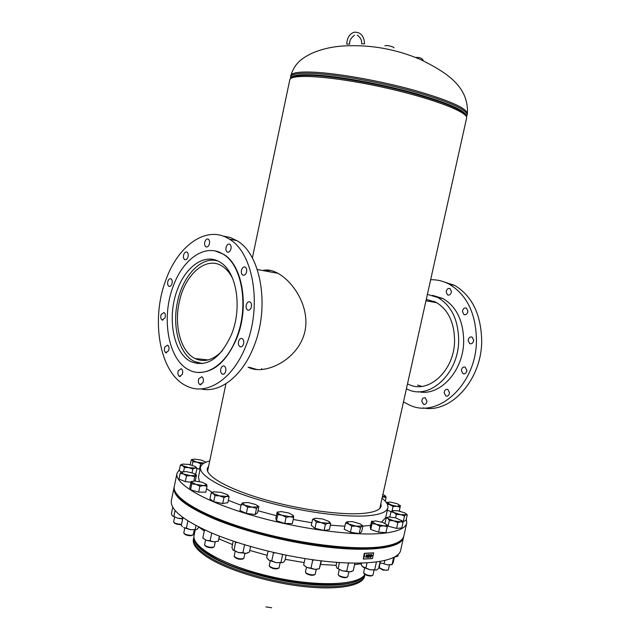 <?xml version="1.0" encoding="UTF-8"?>
<svg xmlns="http://www.w3.org/2000/svg" width="640" height="640" viewBox="0 0 640 640"><rect width="100%" height="100%" fill="white"/><g stroke="black" fill="none" stroke-linecap="round" stroke-linejoin="round"><path stroke-width="0.96" d="M270.64 270.448L264.032 270.752M248.096 367.152L248.68 367.456C264.416 375.648 298.376 360.248 304.92 331.44C310.12 307.344 293.816 282.288 278.184 273.44C272.456 270.272 267.288 269.288 262.68 270.496M379.8 508.424L466.592 118.104C468.864 112.136 430.016 97.408 380.824 86.816C331.64 76.144 290.184 73.504 289.784 79.88L252.36 258.016M261.592 369.544L261.792 368.6M261.576 369.544L261.776 368.6M249.32 367.28L257.136 369.6M364.768 574.424C359.056 585.424 316.336 587.136 270.56 576.512C224.736 566.016 190.928 546.752 194.104 535.28L195.232 529.92M384.872 45.816C386.208 45.24 388.848 45.6 392.784 46.888L394.072 47.808M271.696 607.776L265.96 606.896M232.912 279.072C230.016 273.032 226.328 268.664 221.848 265.96C205.68 255.672 184.304 275.168 179.08 302.952C174.016 326.344 180.992 351.816 195 358.52C204.216 362.8 213.392 360.128 222.544 350.504M217.512 260.84C201.04 256.088 182.456 276.176 177.408 302.424C172.024 327.28 179.44 354.368 194.36 361.48L202.608 363.592M421.664 386.384L417.568 385.056M429.64 301.44L434.032 301.328M177.544 289.264C186.032 265.968 205.2 252.848 219.832 262.056C236.504 271.04 242.688 307.64 231.376 334.752C220.264 358.704 206.808 367.664 191 361.632C173.064 353.272 166.688 316.608 177.544 289.264M183.84 254.28C184.704 252.312 185.76 251.6 187 252.12C188.28 253.208 188.552 254.976 187.816 257.44C186.952 259.392 185.896 260.112 184.664 259.6C183.376 258.512 183.104 256.736 183.84 254.28M205.016 241.4C205.936 239.352 207.056 238.616 208.368 239.184C209.664 240.304 209.936 242.096 209.184 244.568C208.264 246.608 207.152 247.344 205.84 246.776C204.544 245.664 204.272 243.872 205.016 241.4M226.312 246.504C227.272 244.4 228.448 243.656 229.832 244.272C231.176 245.432 231.456 247.264 230.68 249.776C229.72 251.872 228.552 252.616 227.176 252.008C225.824 250.856 225.536 249.016 226.312 246.504M241.76 269.352C242.736 267.24 243.944 266.496 245.376 267.128C246.792 268.336 247.096 270.224 246.296 272.8C245.32 274.896 244.12 275.64 242.696 275.016C241.272 273.816 240.96 271.928 241.76 269.352M246.496 304.152C247.456 302.096 248.656 301.368 250.088 301.976C251.592 303.216 251.928 305.16 251.104 307.816C250.144 309.864 248.952 310.584 247.536 309.992C246.024 308.752 245.68 306.808 246.496 304.152M238.808 340.736C239.72 338.768 240.864 338.064 242.248 338.624C243.824 339.872 244.192 341.856 243.36 344.576C242.448 346.536 241.304 347.232 239.928 346.688C238.344 345.44 237.976 343.456 238.808 340.736M221.064 368.12C221.92 366.256 223 365.576 224.312 366.072C225.904 367.304 226.288 369.296 225.464 372.048C224.616 373.904 223.536 374.584 222.232 374.096C220.632 372.872 220.24 370.88 221.064 368.12M198.784 378.752L201.84 376.752C203.4 377.944 203.784 379.912 202.976 382.648L199.936 384.64C198.368 383.456 197.984 381.488 198.784 378.752M178.304 370.672L181.232 368.696C182.72 369.84 183.08 371.76 182.304 374.44L179.392 376.416C177.888 375.272 177.528 373.352 178.304 370.672M164.776 347.104L167.64 345.112C169.056 346.224 169.384 348.08 168.632 350.688L165.768 352.68C164.352 351.576 164.024 349.712 164.776 347.104M161.136 314.552L164.04 312.52C165.376 313.6 165.68 315.416 164.944 317.952L162.056 319.976C160.712 318.896 160.408 317.088 161.136 314.552M168.016 280.944C168.832 279.072 169.832 278.376 171.024 278.856C172.312 279.928 172.6 281.704 171.864 284.192C171.056 286.056 170.056 286.752 168.872 286.28C167.576 285.208 167.288 283.432 168.016 280.944M197.616 363.64L196.44 362.384M245.656 346.512C232.608 379.8 206.192 396.136 186.672 386.024C159.672 373.888 150.232 319.72 166.112 279.328C178.528 244.784 207.2 224.752 229.272 239.104C253.496 252.616 262.512 306.64 245.656 346.512M222.976 236.048L230.104 237.456L236.912 240.672C261.192 254.144 270.28 307.848 253.44 347.464C241.8 376.824 219.392 393.504 200.792 388.904M236.136 338.768C225.888 365.184 204.856 378.344 189.272 370.048C168.224 360.368 160.792 317.632 173.4 285.768C183.256 258.568 205.696 243.104 222.872 254.032C242.192 264.568 249.368 307.216 236.136 338.768M215.136 250.952L223.272 254.112C242.6 264.648 249.776 307.28 236.544 338.824C226.352 361.88 213.344 373.064 197.52 372.392M407.848 384.024L409.056 384.576C428.816 394.24 454.728 370.136 454.576 340.384C454.232 322.04 447.976 309.296 435.8 302.16L426.28 299.392M421.16 386.256L421.56 386.392M404.752 396.216L405.448 393.072M421.776 401.152L423.496 404.36C425.424 404.72 426.568 403.616 426.928 401.04L425.224 397.84C423.288 397.472 422.136 398.576 421.776 401.152M444.16 392.792L445.896 396.024C447.928 396.432 449.128 395.304 449.512 392.648L447.792 389.424C445.752 389.008 444.544 390.128 444.16 392.792M461.36 370.56L463.048 373.736C465.168 374.208 466.44 373.064 466.848 370.304L465.176 367.136C463.048 366.656 461.776 367.8 461.36 370.56M466.84 369.912L466.632 371.608M468.136 340.552L469.736 343.632C471.912 344.152 473.224 343 473.672 340.16L472.088 337.088C469.896 336.552 468.584 337.704 468.136 340.552M473.664 339.856L473.384 341.664M462.432 311.592L463.928 314.568C466.104 315.112 467.424 313.952 467.896 311.08L466.416 308.12C464.224 307.56 462.896 308.72 462.432 311.592M446.168 292.048L447.584 294.928C449.704 295.464 451 294.312 451.472 291.456L450.072 288.592C447.936 288.048 446.632 289.2 446.168 292.048M428.648 288.736L429.36 285.552M418.464 391.672C439.736 396.848 463.768 370.856 463.68 340.864C463.28 320.544 456.328 306.408 442.824 298.456L432.464 295.344M406.4 388.808L407.952 389.52C429.952 400.176 458.84 373.328 458.664 340.096C458.272 319.68 451.328 305.48 437.816 297.504L427.392 294.376M423.176 407.92C450.872 413.696 481.848 379.816 481.688 340.784C481.104 314.344 472.072 295.864 454.576 285.344L441.616 281.104M403.472 401.952L409.952 405.28C438.752 418.808 476.744 383.712 476.456 339.968C475.888 313.392 466.864 294.824 449.36 284.272C443.408 281.08 437.176 279.568 430.656 279.72M433.928 301.28L430.568 301.616M449.512 392.672L449.448 393.304M467.888 311.2L467.656 312.432M304.184 562.576L285.2 559.336M267.184 555.296L249.752 550.448M232.512 544.56L219.024 538.92M204.224 530.952L198.912 527.176M403.608 537.032L403.56 537.256C401.992 548.184 368.36 552.824 319.512 546.128C283.504 541.28 243.016 530.8 214.872 519.192C186.352 506.88 172.744 496.36 174.032 487.632L174.08 487.408M403.56 537.256L400.68 550.104C398.992 561.552 365.272 566.744 316.424 560.232C280.424 555.528 239.992 544.968 211.928 533.112C183.496 520.528 169.976 509.664 171.352 500.52L174.032 487.632M361.424 563.688L354.544 564.696M336.128 565.344L320.624 564.472M208.64 466.152L207.328 468.504C205.456 476.048 228.048 489.008 263.952 499.392C299.776 509.8 342.64 515.576 364.328 513.288C374.688 512.16 380.296 509.76 381.144 506.08L380.92 503.4M362.864 526.168L370.688 525.336M381.672 522.072L385.688 517.536L387.856 507.792C388.4 504.968 386.472 501.776 382.072 498.216M209.736 460.952C204.248 462.384 201.176 464.488 200.504 467.28C198.48 475.4 222.8 489.392 261.672 500.624C300.448 511.88 346.8 518.072 370.016 515.536C381.016 514.296 386.96 511.712 387.856 507.792M179.464 469.44L177 473.376L174.312 486.296C171.592 497.12 201.088 515.368 249.288 529.584C297.376 543.832 354.816 550.824 382.792 546.568C395.704 544.576 402.728 541.024 403.864 535.928L406.752 523.056L406.328 518.936M177 473.376C174.384 483.68 204.032 501.376 252.312 515.432C300.488 529.512 357.928 536.76 385.824 532.992C398.696 531.216 405.672 527.904 406.752 523.056M400.216 511.288L399.4 510.6M391.888 505.312L385.76 501.792M192.472 459.36L191.272 459.728L190.2 464.728M200.504 467.28L198.456 477.056L199.4 481.552M206.52 488.712L212.312 492.464M228.328 500.312L241.064 505.248M257.984 510.752L276.392 515.712M293.224 519.472L311.84 522.792M330.336 525.16L344.88 526.232M174.272 486.52L174.216 486.736C171.496 497.584 200.992 515.848 249.184 530.072C297.272 544.328 354.704 551.304 382.688 547.04C395.6 545.032 402.624 541.48 403.76 536.368L403.808 536.144M174.216 486.736L174.128 487.184C171.392 498.048 200.888 516.328 249.08 530.56C297.168 544.824 354.6 551.792 382.584 547.504C395.496 545.496 402.52 541.928 403.664 536.808L403.76 536.368M385.28 501.232L386.128 497.408L385.6 496.28M382.36 496.92L386.128 497.408M385.448 496.144L382.392 496.76M382.896 494.496L385.2 495.76M191.272 459.728L192.208 460.128L192.904 461.76L196.888 462.144L200.624 463.752L204.096 463.112M192.176 465.248L192.904 461.76M200.112 469.16L199.488 469.168L200.624 463.752M199.488 469.168L196.928 468.512M204.128 463.096L196.888 462.144L192.208 460.128L192.136 459.592L194.4 459.096L201.2 460.064L205.872 462.056M181.312 471.904L179.216 470.664L180.368 465.12L182.528 465.672L184.44 467.496L188.752 467.64L192.808 469.056L195.04 468L196.992 468.216L195.632 466.792M183.616 471.456L184.44 467.496M182.264 464.176L180.368 465.12M194.904 473.936L195.832 473.744L196.992 468.216M192.024 472.776L192.808 469.056M195.04 468L188.752 467.64L182.528 465.672L181.688 464.504L182.632 464.08L188.88 464.456L195.064 466.4L196 467.28L195.04 468M173.976 522.464L174.144 522.704C174.704 523.592 176.424 524.224 179.312 524.608L181.424 524.552M174.608 517.224L173.64 521.992C174.288 523.016 176.28 523.752 179.624 524.192L181.488 524.208M190.824 482.216L185.312 481.624L178.992 479.088L180.184 473.368L183.48 473.968L186.512 475.872L190.768 475.672L194.728 476.776L196.528 475.176L195.68 474.504M185.312 481.624L186.512 475.872M181.28 471.928L183.48 473.968L190.768 475.672L195.768 475.32L195.92 474.896L193.512 473.288L186.304 471.6L181.28 471.928L180.184 473.368M195.152 481.024L196.528 475.176M193.84 481.024L194.728 476.776M184.136 533.52L184.288 533.744C185.24 534.92 187.4 535.6 190.784 535.768L192.672 535.16M184.76 528.152L183.776 533.008C184.872 534.376 187.376 535.152 191.296 535.36L193.208 534.824L194.256 529.976M191.808 483.872L195.992 484.376L199.896 486.224L203.616 485.592L207.032 486.296L206.72 484.608L203.616 485.592L195.992 484.376L191.512 482.08L191.808 483.872L190.576 489.776L189.72 487.48L191.288 481.72M207.032 486.296L205.792 492.176L198.656 492.136L190.576 489.776M198.656 492.136L199.896 486.224M191.992 481.336L190.944 481.632M191.568 481.632L194.648 481.016L202.184 482.216L206.68 484.496M204.92 545.496L205.056 545.696C206.576 547.208 209.112 547.88 212.672 547.704L213.584 547.2M205.544 540.008L204.536 544.944C206.288 546.696 209.232 547.472 213.344 547.272L214.224 546.696L215.24 541.92M229.104 496.664L227.832 502.656L222.712 503.56L213.696 501.672L214.968 495.632L219.624 495.888L223.992 497.52L226.696 496.408L229.104 496.664L227.544 494.8M222.712 503.56L223.992 497.52M213.696 501.672L209.92 498.92L211.184 492.92L213.216 493.584L214.968 495.632M213.328 491.96L211.184 492.92M212.6 492.376L213.928 491.824L220.944 492.352L227.312 494.624L228.056 495.472L226.696 496.408L219.624 495.888L213.216 493.584L212.6 492.376L211.608 492.68M234.536 556.976L234.664 557.16C236.928 559.048 239.704 559.656 242.992 559M235.16 551.408L234.128 556.392C236.76 558.576 239.976 559.28 243.776 558.52L244.976 553.432M258.864 506.664L257.56 512.736L255.208 514.528L246.344 513.408L247.648 507.264L252.24 507.144L256.512 508.408L257.84 506.84L258.864 506.664L257.712 505.696M255.208 514.528L256.512 508.408M246.344 513.408L239.944 510.496L241.248 504.392L244.584 505.128L247.648 507.264M242.632 502.84L244.584 505.128L252.24 507.144L257.84 506.84L258.096 506.264L255.8 504.552L248.24 502.56L242.632 502.84L241.248 504.392M269.76 566.704C272.304 568.704 275.12 569.312 278.208 568.504L278.392 568.392M270.272 560.904L269.232 565.904C272.176 568.248 275.432 568.944 279.008 568.016L280.12 563.024M286.104 517.28L290.04 516.68L293.656 517.48L293.432 515.616C293.512 516.36 292.384 516.72 290.04 516.68L282.104 515.232L286.104 517.28L284.776 523.448L276.488 520.744L277.816 514.592L282.104 515.232C279.44 514.344 277.952 513.488 277.632 512.672L277.816 514.592M293.656 517.48L292.328 523.624L284.776 523.448M276.488 520.744L275.848 518.264L277.16 512.16L277.632 512.672L277.72 512.224L281.072 511.584L288.92 513.016L293.416 515.56M278.24 511.88L277.16 512.16M306.488 567.24L305.432 572.056L306.304 573.528C309.448 575.248 312.128 575.712 314.352 574.904L314.544 574.784M305.832 572.824C309.472 574.816 312.576 575.352 315.152 574.416L316.272 569.448M330.688 523.56L329.352 529.656L324.072 530.464L325.416 524.328L328.216 523.248L330.688 523.56L329.096 521.56M324.072 530.464L314.968 528.312L316.312 522.184L321.016 522.56L325.416 524.328M314.968 528.312L311.272 525.392L312.6 519.304L314.6 520.04L316.312 522.184M314.792 518.368L312.6 519.304M322.552 518.944L328.936 521.432L329.64 522.288L328.216 523.248L321.016 522.56L314.6 520.04L314.016 518.792L315.416 518.248L322.552 518.944M338.536 575.176L339.808 576.408C343.048 577.752 345.432 578.056 346.952 577.312L347.16 577.192M339.216 569.664L338.16 574.6L339.472 575.8C343.224 577.352 345.984 577.704 347.744 576.848L348.864 571.92M362.912 525.928L361.592 531.92L359.176 533.592L360.512 527.552L361.872 526.056L362.912 525.928L361.784 524.936M359.176 533.592L350.432 532.24L351.768 526.192L356.296 526.184L360.512 527.552M350.432 532.24L344.216 529.232L345.544 523.216L348.8 524.016L351.768 526.192M346.952 521.744L352.52 521.632L359.936 523.768L362.144 525.488L361.872 526.056L356.296 526.184L348.8 524.016L346.952 521.744L345.544 523.216M363.92 573.44L366.28 575.152C369.216 576.096 371.184 576.248 372.168 575.608L372.4 575.472M364.616 568.04L363.568 572.896L366.12 574.624C369.528 575.712 371.8 575.888 372.944 575.152L374.056 570.304M378.592 532.184L370.728 529.44L372.04 523.544L376.12 524.232L379.912 526.264L378.592 532.184L385.936 532.616L387.256 526.728L386.832 524.48M379.912 526.264L383.744 525.824L387.256 526.728M370.728 529.44L370.28 527.16L371.584 521.312L372.04 523.544M372.432 521.12L371.592 521.312M375.376 520.888L382.912 522.464L387.112 524.952C387.176 525.648 386.056 525.944 383.744 525.824L376.12 524.232L371.96 521.752L375.376 520.888M379.52 568.072L383.072 570.144L387.824 570.088M380.232 562.808L379.192 567.576L383.12 569.688C385.872 570.344 387.608 570.384 388.328 569.792L389.416 565.04M396.592 528.392L388.096 526.176L389.376 520.432L393.776 520.88L397.88 522.64L396.592 528.392L401.816 527.936L403.096 522.216L401.728 520.368M397.88 522.64L400.64 521.776L403.096 522.216M384.984 523.288L386.2 517.84L387.928 518.48L389.376 520.432M388.096 526.176L387.192 525.432M388.072 517.136L386.2 517.84M388.968 516.992L395.776 517.888L402.16 520.968L400.64 521.776L393.776 520.88L387.928 518.48L387.48 517.464L388.968 516.992M395.576 517.84L396.328 514.472L400.568 514.6L404.52 515.992L403.272 521.568L406.008 520.36L407.256 514.816L406.152 513.8M404.52 515.992L406.032 514.768L407.256 514.816M403.272 521.568L402.64 521.448M389.816 516.976L390.968 511.8L393.784 512.504L396.328 514.472M392.52 510.6L397.968 510.792L404.696 512.856L406.424 514.232L406.032 514.768L400.568 514.6L393.784 512.504L392.176 510.84L392.52 510.6L390.968 511.8M399.296 511.064L400.36 505.512M392.064 510.848L393.04 506.496L396.736 506.264L400.152 507.256M387.264 504.064L389.744 504.632L393.04 506.496M391.112 511.664L387.304 510.256M386.488 502.528L390.176 502.056L397.088 503.672L400.392 505.768L396.736 506.264L389.744 504.632L386.488 502.528M172.752 507.256L171.408 513.712L172.424 515.912L177.872 518.256L182.672 518.544M175.08 510.536L173.872 516.352M182.488 517.256L182.264 518.344M182.592 518.96L177.872 518.256L172.448 515.936M182.984 517.616L181.28 525.216L182.448 526.672M187.88 520.936L186.376 528.12L183.624 527.592L190.592 529.712L196.792 529.56L198.92 527.128M186.376 528.12L190.592 529.712L196.856 529.536M195.984 525.608L195.184 529.432M202.848 538.008L204.496 529.824M211.72 533.088L210.104 540.744L206.224 540.28L202.76 537.92M205.392 530.24L204.368 530.296M210.104 540.744L214.008 541.904L218.288 541.152L219.6 536.216M219.36 536.12L218.288 541.152M218.296 541.184L214.008 541.904L206.224 540.28L203.032 538.184M233.24 541.136L231.92 547.36L232.792 549.808L234.088 550.344L235.576 541.912M244.032 544.592L244.544 544.96L242.888 552.728L238.28 552.504L234.088 550.344M237.248 542.464L235.736 542.584M242.888 552.728L245.944 553.376L249.4 552.096L250.592 546.528M247.8 552.896L245.944 553.376L238.28 552.504L232.912 549.96M268.08 551.16L266.68 557.632L269 560.216L271.76 560.88L273.44 553.072L272.928 552.312M281.968 554.312L282.608 554.696L280.92 562.496L276.128 562.656L271.76 560.88M275.112 552.816L273.44 553.072M280.92 562.496L282.688 562.64L284.872 560.848L286.104 555.168M282.776 562.6L276.128 562.656L269 560.216L267.96 559.336M303.752 565.104L307.104 567.52L311 568.112L312.696 560.336L311.952 559.624M305.056 558.584L303.656 565M320.576 560.752L321.024 561L319.328 568.744L314.96 569.4L311 568.112M314.176 559.936L312.696 560.336M319.328 568.744L321.416 560.856M319.336 568.792L314.96 569.4L307.104 567.52L303.992 565.336M336.784 562.336L336.072 565.576L336.88 568.008L342.208 570.8L346.736 571.152L348.432 563.488L347.696 562.944M339.44 562.52L338.112 568.552M354.896 563.128L353.208 570.744L349.768 571.904L346.736 571.152M349.424 563L348.432 563.488M351.672 571.464L349.768 571.904L342.208 570.8L337 568.168M361.568 563.048L361.176 564.816L363.32 567.312L370.08 569.808L374.68 569.792L376.352 562.304L375.92 562.032M367.04 562.824L365.896 567.96M380.192 561.4L378.624 568.448L376.448 570.048L374.68 569.792M376.648 569.968L370.08 569.808L362.36 566.472M392.176 564.624L387.904 564.92L379.912 562.656L387.904 564.92L392.072 564.472L393.648 557.44M384.824 560.464L384.128 563.552M394.448 557.024L393.24 562.416L392.072 564.472M396.792 556.552L394.528 556.976L397.888 556.096L398.304 554.216M354.472 35.152C350.888 37.904 349.288 40.888 349.68 44.104L346.76 44.104C347.016 37.976 349.432 34.008 354.032 32.216C360.624 31.952 364.128 35.824 364.544 43.824L361.656 43.824C361.88 40.096 360.392 37.208 357.2 35.176M364.176 556.6L364.608 555.744M364.12 556.232L364.336 556.696L364.84 556.208L364.632 555.752L364.12 556.232M372.408 556.184L372.784 555.336M372.368 555.832L372.552 556.272L372.832 555.336L372.368 555.832M363.496 559.08L372.392 558.608L373.688 552.952L364.76 553.376L363.496 559.08M373.456 552.856L364.584 553.28L364.296 553.864M364.12 553.768L363.312 559M370.696 556.44L370.76 557.408L371.176 556.128M370.6 557.416L370.928 556.432L370.04 557.456L370.128 556.48M370.04 557.456L370.264 555.648M370.408 555.632L369.872 556.208M370.888 555.32L370.8 554.432L370.104 555.368M371.064 555.312L371.712 554.48L371.504 556.208M369.384 554.696L369.568 556.688L368.176 557.552L369.024 554.6M366.664 554.8L365.848 557.552L366.48 554.704M367.456 556.648L367.904 554.648M368.28 554.736L367.648 557.584L366.664 555.64M366.704 554.8L367.592 556.984L368.096 554.744M367.608 557.584L366.72 555.408L366.032 557.648M368.176 557.552L368.624 554.616M369.216 554.696L368.808 554.712M368.688 557.24L368.664 556.2L369.16 556.208L369.384 556.696L368.456 557.152M368.856 555.904L369.296 554.984L368.744 555.848M368.752 555.8L369.52 555.376M368.504 557.144L369.384 556.696M369.192 556.6L369.12 556.2M371.256 555.4L371.56 554.488M370.504 555.344L370.992 554.52M370.792 555.616L370.576 556.272L370.792 555.616M370.792 556.152L370.968 555.6M467.4 113.904C467.12 108.232 449.144 100.28 413.464 90.032C379.416 80.672 337.384 73.232 313.392 72.152C299.024 71.568 291.488 72.76 290.784 75.712C294.8 62.56 302.632 58.144 310.64 53.88C319.368 49.856 329.032 47.32 339.648 46.256C367.384 44.008 394.392 48.448 420.672 59.576C444.848 71.752 469.04 85.568 467.4 113.904L467.136 115.096C466.848 109.472 448.864 101.544 413.184 91.32C379.136 81.976 337.104 74.52 313.128 73.408C298.768 72.816 291.232 73.984 290.528 76.912L290.616 78.64M465.824 115.832C463.232 110.008 444.488 102.224 409.6 92.504C376.4 83.616 336.512 76.624 313.456 75.504C300.584 74.92 293.24 75.8 291.424 78.128M466.296 116.544C466.88 111.12 449.376 103.264 413.76 92.984C379.744 83.592 337.32 76.008 313.216 74.856C298.416 74.224 290.912 75.464 290.704 78.576M364.848 575.128C362.992 584.384 339.416 589.112 305.248 585.496C271.128 581.904 231.48 570.216 210.648 557.896C198.2 550.4 192.536 543.808 193.648 538.112L193.408 539.24C192.296 544.952 197.96 551.568 210.4 559.08C231.224 571.416 270.864 583.12 304.984 586.696C339.16 590.304 362.736 585.536 364.6 576.256L364.952 574.544M195.88 542.264C198.128 546.592 203.416 551.224 211.76 556.144C249.632 579.928 347.04 593.536 361.096 577.984M194.208 538.616C194.4 543.952 200.088 549.96 211.296 556.648C231.448 568.512 269.208 579.848 302.52 583.744C335.88 587.656 360.192 583.824 364.128 575.352M225.96 383.704L207.584 471.192M467.136 115.096L466.344 116.64M290.784 75.712L290.528 76.912M193.648 538.112L193.968 537.008M195 358.52L208.136 359.936M257.288 269.504L278 273.336M436.944 302.792L425.976 300.76M222.872 254.032L223.272 254.112M229.272 239.104L236.912 240.672M168.872 286.28L169.808 286.432M162.056 319.976L162.992 320.104M165.768 352.68L166.736 352.784M179.392 376.416L180.424 376.512M199.936 384.64L201.064 384.744M222.232 374.096L223.456 374.216M239.928 346.688L241.216 346.84M247.536 309.992L248.824 310.184M242.696 275.016L243.92 275.24M227.176 252.008L228.304 252.232M205.84 246.776L206.88 246.984M184.664 259.6L185.632 259.776M424.648 404.464L423.496 404.36M447.144 396.144L445.896 396.024M464.352 373.896L463.048 373.736M471.032 343.832L469.736 343.632M465.168 314.784L463.928 314.568M448.736 295.152L447.584 294.928M442.824 298.456L437.816 297.504M454.576 285.344L449.36 284.272M192.136 459.592L191.656 459.752M196 467.28L196.76 467.92M181.688 464.504L181.024 464.712M228.056 495.472L228.6 495.928M314.016 518.792L312.984 519.096M329.64 522.288L330.152 522.744M387.48 517.464L386.272 517.8M406.424 514.232L406.92 514.68M415.84 57.56L416.304 57.432C420.032 57.304 422.4 58.432 423.416 60.808"/></g></svg>
